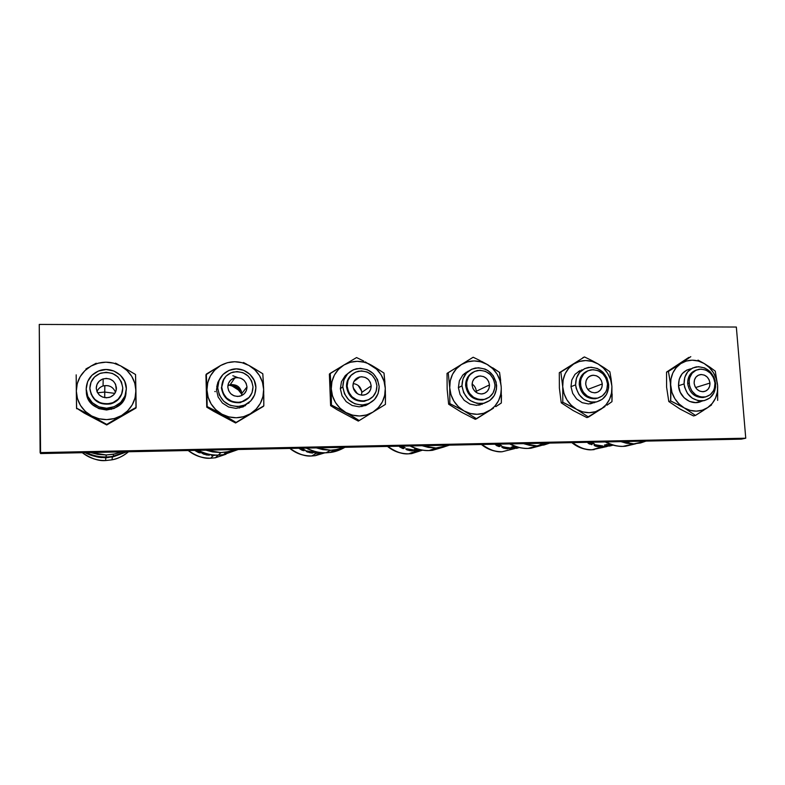 <?xml version="1.0" encoding="UTF-8"?>
<svg xmlns="http://www.w3.org/2000/svg" width="785" height="785" viewBox="0 0 785 785"><rect width="100%" height="100%" fill="white"/><g stroke="black" fill="none" stroke-linecap="round" stroke-linejoin="round"><path stroke-width="1.18" d="M40.114 452.592L745.75 438.207L741.256 439.149L40.604 453.563L39.25 324.431L736.34 327.041L745.75 438.207L40.114 452.592L40.604 453.563L741.256 439.149L745.75 438.207L736.34 327.041L39.25 324.431L40.114 452.592M594.343 402.754L595.01 402.224M582.352 369.951L581.44 370M467.31 372.129L465.956 372.335M481.931 404.403L482.912 403.451M579.114 371.403L578.427 371.423M601.614 446.851L611.878 444.791M610.74 444.928L606.491 446.135L609.67 445.88L602.566 446.773L606.903 446.537L592.135 449.746C586.601 450.384 580.076 448.009 572.53 442.622C578.408 447.44 584.943 449.815 592.135 449.746L601.722 446.95M591.242 442.554L594.716 444.33L590.418 442.426L591.9 444.693L588.21 443.28L591.37 444.359L589.682 442.554M592.979 443.034L594.382 443.878M596.463 446.4L594.127 445.38L595.521 444.83L602.86 445.978L597.738 446.645L602.86 445.978M604.509 445.007L610.357 444.83L604.676 445.203M592.135 449.746L594.176 449.628L592.135 449.746M610.171 445.919L613.379 445.075M612.859 445.144L611.162 445.301L612.359 444.938M625.331 442.985L630.188 441.435M622.75 446.371L623.29 446.371C618.384 446.743 612.565 445.272 605.834 441.935C611.397 444.987 617.216 446.469 623.29 446.371L633.642 443.849L620.837 441.621L626.636 443.26L633.642 443.849L640.521 442.966L646.016 441.111L622.888 446.39M600.849 445.684L595.236 444.83L594.952 445.517L598.425 446.616L601.771 445.841M599.681 445.625L594.922 445.35L598.425 446.616M605.608 445.272L604.636 444.958L606.726 444.889M606.167 444.536L608.856 444.84M605.068 444.899L610.357 444.83L606.432 444.467M605.088 445.115L605.912 445.311M597.738 446.645L595.315 446.076L594.127 445.389L594.53 444.909M609.66 445.733L602.556 446.636L603.567 446.95M609.67 445.88L607.619 446.086M603.165 446.95L601.82 446.753L604.695 446.469M590.183 442.259L589.545 442.318L590.183 442.259M601.86 447.695L605.264 446.842M635.212 443.78L625.557 446.233L635.948 443.721M610.583 445.743L608.022 446.145M613.105 445.154L609.454 446.096L611.26 445.262M590.369 442.691L591.35 444.075M592.086 444.241L589.299 443.976L587.68 442.622L588.564 442.956M591.242 443.545L590.477 442.818M593.823 444.045L592.606 442.858M591.586 442.681L591.046 442.24M589.731 443.917L591.37 444.359M607.619 446.155L605.402 446.4L607.619 446.155M594.794 444.859L596.404 444.879M598.984 446.694L601.781 445.978L600.859 445.841M696.54 369.971C690.515 372.07 687.562 376.643 687.68 383.679L689.093 383.227C689.063 375.495 692.478 370.814 699.317 369.205C707.962 369.097 713.172 373.699 714.968 383.011L713.545 377.654L710.386 373.13L705.96 370.118L700.936 369.078L696.069 370.177L692.105 373.248L689.652 377.83L689.122 380.47L689.554 385.975L691.899 391.038L695.795 394.894L700.642 396.955L705.695 396.896L710.189 394.747L713.437 390.822L714.428 388.389L714.968 383.011C715.007 390.901 711.495 395.601 704.43 397.122C695.922 397.033 690.81 392.402 689.093 383.227L687.68 383.679C689.387 392.843 694.489 397.455 702.987 397.544L705.587 396.925M709.974 383.051L695.579 387.554L709.974 383.051C709.993 387.859 707.854 390.734 703.556 391.676C698.336 391.646 695.186 388.82 694.126 383.188C694.117 378.429 696.216 375.564 700.426 374.582C705.705 374.543 708.884 377.369 709.974 383.051L709.64 386.348L708.148 389.154L705.735 391.048L702.761 391.735L699.67 391.107L696.943 389.262L695 386.475L694.126 383.188L694.47 379.881L695.971 377.075L698.395 375.191L701.378 374.514L704.449 375.151L707.167 376.996L709.1 379.773L709.974 383.051M684.069 383.934L678.525 385.729L684.069 383.934C684.039 374.524 688.18 368.822 696.511 366.83C707.079 366.683 713.457 372.286 715.645 383.669C715.694 393.314 711.387 399.055 702.742 400.89C692.37 400.772 686.139 395.12 684.069 383.934L684.638 387.29L687.493 393.481L692.252 398.181L698.169 400.693L704.341 400.615L709.826 397.985L713.781 393.197L715.616 387.005L715.076 380.332L713.918 377.134L710.072 371.619L704.665 367.949L698.542 366.683L692.606 368.008L687.758 371.756L684.755 377.34L684.069 383.934M702.055 400.958C692.704 406.522 679.054 397.73 678.525 385.729C678.534 376.221 682.773 370.549 691.261 368.734M680.958 406.061L684.196 407.886C676.209 402.842 671.685 395.483 670.625 385.808L670.675 400.949L680.958 406.061M693.498 415.942L695.451 415.422L684.196 407.886L670.675 400.949L668.791 401.518L680.085 409.073L693.498 415.942L695.451 415.422L707.736 407.562C700.289 412.213 692.439 412.321 684.196 407.886L695.451 415.422L703.684 410.251M688.857 357.371L666.543 372.09L668.408 371.423L671.95 392.431L674.796 398.594L678.976 403.873L684.196 407.886L690.093 410.369L696.266 411.154L702.29 410.202L707.736 407.562L712.25 403.441L715.537 398.123L717.362 391.96L717.618 385.386L715.253 371.148L710.062 367.292L715.253 371.148L717.618 385.386L717.647 400.379L717.618 385.386C718.098 394.963 714.811 402.352 707.736 407.562L711.573 404.903M707.736 407.562L705.793 408.867M703.556 363.151L698.012 360.129M710.062 367.292L704.184 363.524C712.054 368.548 716.528 375.829 717.618 385.386L716.283 378.831L713.457 372.747L709.336 367.527L704.184 363.524L698.346 361.022L692.223 360.178L686.218 361.061L680.742 363.622L676.17 367.684L672.814 372.993L670.93 379.175L670.625 385.808C670.204 376.133 673.579 368.744 680.742 363.622L668.408 371.423L670.262 382.089L670.91 393.413L670.675 400.949L668.791 401.518L666.593 387.142L666.543 372.09L674.776 367.468L690.79 356.665L680.742 363.622C688.229 359.098 696.05 359.059 704.184 363.524L704.763 363.867M701.456 401.263L695.588 402.617L689.475 401.4L684.078 397.75L680.232 392.255L678.525 385.729L679.221 379.204L682.194 373.66L687.003 369.951M509.691 448.834L517.452 447.107L514.146 448.117L517.462 447.852L510.593 448.755L514.518 448.657L509.867 448.932M514.636 448.569L502.184 451.738C496.444 452.396 489.693 449.972 481.931 444.487C487.976 449.393 494.727 451.807 502.184 451.738L514.685 448.539M514.999 446.665L512.948 446.753L515.343 447.116L513.655 447.411L511.212 447.146L514.342 447.165L512.419 446.665L516.52 446.9L513.027 446.724M501.635 445.821L498.21 444.153L502.076 446.282L497.739 444.33L499.927 446.488L498.661 446.498L495.286 444.526L498.936 446.312L497.042 444.457M507.797 447.568L510.378 447.96L507.453 448.853L503.254 448.049L502.096 446.861L510.378 447.96L505.785 448.627M504.461 448.372L501.85 447.293L502.096 446.861M516.599 448.372L519.14 447.578M527.834 448.451L528.168 448.421C523.055 448.814 517.021 447.303 510.054 443.908C515.814 447.018 521.848 448.52 528.168 448.421L536.812 445.89L523.507 443.633L529.522 445.291L536.812 445.89L543.985 444.987L549.736 443.093L536.812 445.89L528.168 448.421L530.856 448.255L541.189 445.527L527.834 448.451M502.322 446.812L503.813 446.842M511.437 448.932L509.838 448.735L515.402 448.127L511.565 448.166M510.584 448.618L517.462 447.852L511.869 448.078M537.745 445.86L543.24 443.221M499.78 446.282L497.072 445.9L495.286 444.526L497.445 445.851M498.838 445.576L496.846 444.173M501.193 445.527L497.661 444.163L498.779 445.537M514.342 447.087L511.212 447.146M513.655 447.273L515.343 447.116M515.941 446.959L515.264 446.685M513.596 447.028L512.419 446.665M518.404 447.715L516.501 448.402M507.159 447.597L502.851 447.116L506.433 448.588L509.337 447.96L502.832 446.783L503.303 447.842L506.433 448.588M507.012 448.677L509.328 447.823M587.72 370.873C581.979 373.307 579.153 377.889 579.242 384.601L580.419 384.13C580.478 376.339 584.04 371.56 591.085 369.813C600.24 369.568 605.716 374.259 607.511 383.904L606.098 378.429L602.86 373.797L598.268 370.716L593.018 369.656L587.916 370.775L583.716 373.915L581.086 378.605L580.488 381.314L580.871 386.946L583.255 392.127L587.278 396.082L592.322 398.181L597.611 398.123L602.34 395.915L605.794 391.901L606.864 389.409L607.511 383.904C607.453 391.892 603.773 396.7 596.463 398.329C587.465 398.348 582.117 393.619 580.419 384.13L579.242 384.601C580.939 394.06 586.277 398.78 595.246 398.751L598.376 397.926M602.281 383.953L587.769 389.438L602.281 383.953C602.242 388.82 600.005 391.754 595.56 392.765C590.035 392.804 586.748 389.919 585.698 384.091C585.728 379.292 587.926 376.368 592.273 375.308C597.856 375.181 601.192 378.066 602.281 383.953L601.889 387.319L600.289 390.194L597.728 392.127L594.608 392.834L591.38 392.196L588.554 390.312L586.552 387.456L585.698 384.091L586.101 380.705L587.71 377.84L590.271 375.907L593.401 375.22L596.62 375.868L599.426 377.752L601.418 380.588L602.281 383.953M575.601 384.856L570.989 386.691L575.601 384.856C575.68 375.367 580.007 369.549 588.583 367.4C599.779 367.056 606.471 372.787 608.669 384.572C608.601 394.345 604.087 400.213 595.128 402.185C584.177 402.185 577.662 396.405 575.601 384.856L576.151 388.29L579.055 394.62L583.971 399.437L590.134 401.998L596.6 401.92L602.37 399.222L606.579 394.335L608.591 387.986L608.669 384.572L606.952 377.899L602.998 372.247L597.395 368.499L590.997 367.194L584.766 368.558L579.644 372.384L576.426 378.115L575.601 384.856M573.266 407.484L576.612 409.348C568.33 404.197 563.699 396.661 562.727 386.76L562.806 402.254L573.266 407.484M586.886 417.591L588.524 417.061L576.612 409.348L562.806 402.254L561.246 402.833L573.187 410.555L586.886 417.591L601.251 409.014C593.391 413.774 585.178 413.881 576.612 409.348L588.524 417.061L605.039 406.493M612.153 394.031L611.957 401.665L606.903 405.217L611.957 401.665L611.888 386.328C612.271 396.111 608.718 403.676 601.251 409.014L606.03 404.795L609.533 399.349L611.535 393.049L611.908 386.632M603.42 407.572L595.511 411.713L589.201 412.694L582.755 411.889L576.612 409.348L571.205 405.246L566.907 399.85L564.013 393.54L562.727 386.76L562.806 402.254L561.246 402.833L559.381 388.114L559.303 372.718L573.619 364.063C581.518 359.432 589.702 359.402 598.141 363.965L599.132 364.544M609.857 371.756L611.093 378.89L609.857 371.756L604.303 367.822L609.857 371.756M611.868 385.975L610.593 379.626L607.718 373.395L603.479 368.057L598.141 363.965L592.175 360.688M582.853 357.675L584.472 356.949L591.458 360.325L584.472 356.949L559.303 372.718L560.843 372.041L562.727 386.76C562.423 376.869 566.054 369.303 573.619 364.063L560.843 372.041L562.727 386.76L563.13 379.979L565.2 373.65L568.772 368.224L573.619 364.063L579.379 361.443L585.679 360.541L592.076 361.404L598.141 363.965C606.305 369.097 610.887 376.555 611.888 386.328L611.093 378.89M597.1 363.367L604.038 367.645M595.697 402.097L588.613 403.961L582.235 402.705L576.632 398.986L572.687 393.354L570.989 386.691L571.804 380.009L575.003 374.337L580.076 370.54M420.838 450.05L415 450.816L419.641 450.57L415.775 451.09L408.779 453.808C402.803 454.476 395.817 452.013 387.819 446.42C394.041 451.424 401.027 453.887 408.779 453.808L415.775 451.09L414.205 450.796L417.905 450.266L415.775 450.139L421.231 449.952L415.775 450.139M419.641 450.57L414.392 451.002M414.539 449.197L418.189 449.246L414.539 449.197L417.6 449.216L415.422 448.716M417.826 449.157L417.11 449.118L417.826 449.157M416.56 449.049L415.942 448.883L416.56 449.049M404.893 447.646L401.243 446.331L403.922 448.51L402.803 448.52L399.555 446.842L403.078 448.323L400.742 446.449M403.578 446.969L405.197 447.833M411.546 449.619L414.225 450.011L411.939 450.914L410.212 450.688L411.939 450.914L414.225 450.011L406.758 448.814L406.002 449.373L407.552 450.099L406.002 448.892M408.828 450.433L410.212 450.688M408.779 453.808L411.713 453.602L422.516 450.168L411.713 453.602L408.779 453.808M428.885 450.58L429.15 450.561C423.822 450.963 417.551 449.422 410.339 445.959C416.295 449.128 422.565 450.668 429.15 450.561L435.92 448.019L422.094 445.713L428.335 447.411L435.92 448.019L443.407 447.097L449.422 445.154L435.92 448.019L429.15 450.561L432.398 450.345L444.261 446.891L432.398 450.345L428.885 450.58M412.213 449.746L406.767 448.814M406.65 449.354L411.409 450.737L413.214 449.893M410.957 449.658L406.787 449.148M411.409 450.737L413.214 450.021L412.223 449.874M408.21 450.119L410.8 450.649M406.179 448.843L407.533 448.873M415.54 450.227L419.524 450.188L414.176 450.816M414.99 450.668L421.3 449.962M416.384 450.992L418.886 450.659M436.205 448.932L440.061 447.705L436.205 448.932M403.343 446.851L401.243 446.145L402.587 447.538M403.716 448.304L401.194 447.695M402.774 447.666L400.478 446.165M401.518 447.862L403.078 448.323M416.825 449.363L414.715 449.128M417.905 450.266L419.524 450.188L417.905 450.266M473.227 372.119C468.105 374.926 465.574 379.41 465.642 385.553L466.555 385.082C466.712 377.251 470.401 372.384 477.623 370.481C487.367 370.02 493.147 374.808 494.952 384.846L493.559 379.233L490.223 374.504L485.454 371.344L479.978 370.255L474.611 371.403L470.166 374.622L468.517 376.869L466.673 382.197L466.987 387.967L469.41 393.275L473.571 397.318L478.83 399.467L484.374 399.398L489.369 397.141L493.039 393.04L494.844 387.712L494.952 384.846C494.795 392.902 490.959 397.809 483.423 399.575C473.875 399.751 468.252 394.924 466.555 385.082L465.642 385.553C467.33 395.365 472.933 400.193 482.461 400.016L486.494 398.741M476.279 392.451L476.289 391.283L489.477 384.895C489.379 389.802 487.043 392.794 482.471 393.893C476.603 394.041 473.139 391.087 472.089 385.033C472.177 380.215 474.454 377.232 478.919 376.084C484.865 375.838 488.378 378.772 489.477 384.895L476.289 391.283C476.024 388.202 474.631 385.788 472.089 384.042M489.477 384.895L489.006 388.349L487.299 391.283L484.59 393.275L481.303 393.991L477.928 393.334L474.994 391.401L472.943 388.487L472.089 385.033L472.56 381.579L474.287 378.635L477.005 376.663L480.292 375.956L483.658 376.623L486.572 378.547L488.623 381.451L489.477 384.895M480.027 404.962L481.117 404.128M461.982 385.818L458.391 387.682L461.982 385.818C462.169 376.3 466.653 370.363 475.425 368.018C487.348 367.419 494.413 373.258 496.63 385.523C496.444 395.385 491.734 401.38 482.49 403.519C470.872 403.696 464.033 397.789 461.982 385.818L463.68 392.716L467.781 398.535L470.539 400.752L476.966 403.372L483.737 403.294L489.82 400.527L494.305 395.512L496.503 389.026L496.1 382.04L493.166 375.603L488.133 370.706L485.061 369.068L478.369 367.743L471.824 369.136L466.398 373.052L462.944 378.92L461.982 385.818M466.29 373.022L464.367 373.513M460.501 408.975L463.955 410.889C455.349 405.609 450.61 397.897 449.726 387.761L449.844 403.627L460.501 408.975M475.278 419.308L476.573 418.768L463.955 410.889L449.844 403.627L448.637 404.206L461.286 412.105L475.278 419.308L489.761 410.535C481.47 415.412 472.864 415.53 463.955 410.889L476.573 418.768L493.461 408.161M501.468 395.189L501.33 402.999L495.806 406.64L501.33 402.999L501.232 387.309C501.487 397.328 497.67 405.07 489.761 410.535L494.835 406.218L498.583 400.644L500.761 394.198L501.301 388.683M492.342 408.887L483.717 413.293L477.094 414.303L470.352 413.489L463.955 410.889L458.352 406.679L453.926 401.164L450.983 394.708L449.726 387.761L449.844 403.627L448.637 404.206L447.146 389.144L447.028 373.385L461.462 364.525C469.813 359.785 478.379 359.756 487.151 364.426L488.535 365.231M492.774 367.822L499.554 372.404L500.653 380.45M501.144 385.965L499.966 380.45L497.052 374.072L492.686 368.607L487.151 364.426L481.382 361.267M471.913 357.98L473.178 357.244L480.273 360.698L473.178 357.244L447.028 373.385L448.225 372.698L449.726 387.761C449.56 377.634 453.465 369.892 461.462 364.525L448.225 372.698L449.726 387.761L450.256 380.813L452.513 374.347L456.34 368.793L461.462 364.525L467.546 361.846L474.15 360.923L480.832 361.797L487.151 364.426C495.629 369.676 500.32 377.3 501.232 387.309L499.554 372.404L485.729 363.612M484.826 403.009L476.603 405.364L469.94 404.089L464.131 400.272L460.069 394.512L458.391 387.682L459.343 380.843L462.767 375.044L468.145 371.158M315.56 453.033L320.358 452.709L316.59 453.239L311.704 455.957C305.483 456.644 298.251 454.132 289.999 448.431C296.416 453.534 303.648 456.046 311.704 455.957L316.59 453.239L314.736 452.945L318.082 452.415L315.786 452.278L319.063 452.376L315.541 452.965M301.185 448.206L305.542 450.413L301.008 448.382L304.04 450.61L302.284 450.345L299.301 448.578L303.157 450.433L300.527 448.52M303.108 449.049L304.855 449.942M311.39 451.758L314.177 452.16L312.587 453.063L310.791 452.827L312.587 453.063L314.177 452.16L306.65 450.933L306.248 451.493L308.005 452.229L306.022 451.012M309.349 452.562L310.791 452.827M316.757 453.141L317.552 452.709L316.757 453.141M319.554 452.445L317.719 452.69L319.554 452.445M311.704 455.957L315.344 455.673L324.872 452.817L315.344 455.673L311.704 455.957M325.785 452.808L325.971 452.788C320.408 453.2 313.902 451.63 306.425 448.098C312.597 451.336 319.112 452.896 325.971 452.788L330.721 450.237L316.316 447.892L322.812 449.619L330.721 450.237L338.541 449.295L344.831 447.303L334.852 449.933L330.721 450.237L325.971 452.788L330.014 452.484L344.968 447.303C339.62 450.315 334.636 452.042 330.014 452.484L325.785 452.808M346.008 374.926L346.519 375.073L346.008 374.926M361.473 395.159L361.787 392.392L371.177 385.877L370.638 389.419L368.793 392.431L365.928 394.462L362.464 395.208L358.941 394.531L355.89 392.559L353.78 389.566L352.936 386.034C353.083 381.225 355.419 378.184 359.962 376.908C366.32 376.486 370.059 379.479 371.177 385.877C371.03 390.793 368.607 393.864 363.926 395.071C357.656 395.355 353.996 392.343 352.936 386.034L353.486 382.491L355.34 379.469L355.87 379.803L355.379 379.43L358.215 377.448L361.679 376.731L365.192 377.408L368.234 379.381L370.334 382.354L371.177 385.877L361.787 392.392C361.11 387.25 358.235 384.316 353.162 383.571M311.488 455.997L311.625 455.987C303.481 456.095 296.22 453.583 289.842 448.441M312.175 451.895L307.053 451.208M306.807 451.473L311.949 452.876L313.205 452.042M310.86 451.787L306.817 450.943M311.949 452.876L313.205 452.16L312.175 452.013M308.613 452.258L311.321 452.788M306.15 450.963L307.357 450.992M320.358 452.709L316.934 453.141M317.14 453.141L319.564 452.798M317.748 452.592L314.736 452.945M331.859 451.512L339.836 448.981L331.859 451.512M302.951 448.971L300.92 448.49L304.05 450.747L299.301 448.578M300.125 448.932L301.715 449.942M304.688 449.844L305.542 450.413M303.236 450.423L302.824 449.825M365.359 405.639L365.467 404.707L365.359 405.639M353.171 387.77L357.499 393.805M365.496 405.58L366.026 404.579M361.64 391.097L358.156 385.435M355.144 380.548L359.569 376.986M352.269 374.239C348.354 377.33 346.43 381.441 346.499 386.563L347.127 386.083C347.363 378.282 351.15 373.317 358.49 371.207C368.93 370.441 375.083 375.318 376.928 385.827L375.544 380.087L372.119 375.23L367.164 372.002L361.434 370.893L355.782 372.07L351.072 375.367L348.03 380.283L347.127 386.083L348.511 391.862L351.955 396.749L356.949 399.987L362.719 401.076L368.371 399.859L373.052 396.533L376.054 391.607L376.928 385.827C376.682 393.913 372.698 398.927 364.966 400.87C354.781 401.263 348.834 396.337 347.127 386.083L346.499 386.563C348.197 396.788 354.133 401.714 364.289 401.312L370.02 398.996M366.183 405.286L367.37 404.167M342.819 386.828L340.356 388.732L342.819 386.828C343.114 377.349 347.706 371.315 356.606 368.705C369.382 367.723 376.908 373.67 379.175 386.524C378.87 396.425 373.984 402.548 364.505 404.893C352.112 405.325 344.89 399.31 342.819 386.828L344.507 393.893L348.717 399.859L354.81 403.804L361.846 405.119L368.744 403.637L374.455 399.575L378.115 393.56L379.175 386.524L377.497 379.518L373.317 373.601L367.282 369.666L360.286 368.302L353.397 369.735L347.647 373.758L343.928 379.754L342.819 386.828M346.509 375.083L345.066 375.858M342.27 410.545L345.851 412.498C336.902 407.091 332.045 399.192 331.27 388.81L331.427 405.06L342.27 410.545M358.313 421.103L359.226 420.564L352.74 416.501L331.427 405.06L330.603 405.649L337.128 409.731L358.313 421.103L372.924 412.125C364.152 417.12 355.134 417.247 345.851 412.498L359.226 420.564L379.381 408.131L372.924 412.125L378.301 407.7L382.305 401.989L384.689 395.385L385.278 388.339C385.406 398.594 381.284 406.532 372.924 412.125L366.536 414.961L359.579 415.991L352.524 415.157L345.851 412.498L340.033 408.19L335.47 402.538L332.487 395.925L331.27 388.81L331.427 405.06L330.603 405.649L329.376 374.092L343.928 365.015C352.75 360.158 361.728 360.119 370.863 364.907L372.63 365.918M385.464 394.541L385.415 404.403L379.381 408.131L385.415 404.403L385.366 390.508M376.329 368.126L384.002 373.071L384.905 382.236M385.17 386.21L385.278 388.339L384.051 381.314L381.088 374.779L376.594 369.185L365.26 361.865M356.576 357.558L363.769 361.09L356.576 357.558L343.928 365.015L356.576 357.558M369.058 363.897L364.269 362.219L357.273 361.316L350.336 362.268L343.928 365.015L330.181 373.385L331.27 388.81C331.241 378.439 335.46 370.51 343.928 365.015L338.482 369.382L334.39 375.073L331.927 381.696L331.27 388.81L330.181 373.385L329.376 374.092M369.627 403.215L366.026 405.354L359.196 406.836L352.22 405.531L346.185 401.626L342.015 395.728L340.356 388.732L341.455 381.726L345.135 375.789L348.138 373.258M374.317 366.909L370.863 364.907C379.665 370.284 384.473 378.095 385.278 388.339L384.002 373.071L374.317 366.909M211.263 455.28L212.49 454.976M213.059 454.917L211.165 455.172L213.343 455.477L216.464 455.133L213.343 455.477L210.733 458.195C204.267 458.901 196.77 456.34 188.253 450.531C194.857 455.732 202.353 458.283 210.733 458.195L213.343 455.477L211.685 455.378M201.186 452.611L196.495 450.541L200.116 452.886L198.477 452.533L195.259 450.727L199.223 452.621L196.181 450.668M198.477 451.218L200.352 452.121M207.093 453.985L201.922 453.21L204.365 454.446L201.922 453.21M205.788 454.79L207.279 455.055M209.909 454.466L209.153 455.29L209.134 454.319L209.153 455.29L209.909 454.466M213.579 454.966L215.934 455.123L213.834 455.369M210.733 458.195L215.433 457.773L225.982 454.24L215.433 457.773L210.733 458.195M231.869 384.522L241.476 391.489M218.269 455.133L218.377 455.104C212.568 455.536 205.798 453.936 198.055 450.325C204.443 453.632 211.214 455.231 218.377 455.104L220.909 452.562L205.905 450.168L212.666 451.924L220.909 452.562L229.083 451.581L235.686 449.55L226.257 452.101L220.909 452.562L218.377 455.104L223.617 454.662L238.257 449.501L223.617 454.662L218.269 455.133M232.851 375.73L237.669 377.546M207.986 454.132L202.903 453.416M202.864 453.681L208.408 455.104L209.065 454.309M208.408 455.104L209.065 454.387L205.297 453.75L202.834 453.661L207.75 455.025M202 453.171L203.04 453.2M214.805 391.519L215.365 391.617M216.689 386.583L217.749 386.102M229.112 385.092L232.164 386.024L238.404 390.008L241.77 394.266M224.422 453.877L236.589 449.53M198.399 451.189L196.692 450.825M198.271 451.807L200.126 452.935L197.634 452.042M196.064 451.09L197.81 452.121M199.272 452.346L198.752 452.062M216.964 385.16L217.896 384.748M232.9 384.679L239.405 388.84L241.309 390.92M245.499 404.736L245.391 405.747M233.812 378.154L234.509 378.399M223.892 378.89L221.713 387.133C222.018 379.459 225.835 374.425 233.155 372.051C244.459 370.805 251.082 375.74 253.015 386.868L251.661 380.98L248.129 376.005L242.977 372.698L236.972 371.56L231.016 372.767L226.021 376.143L222.754 381.186L221.713 387.133L223.077 393.059L226.63 398.064L231.82 401.38L237.865 402.489L243.821 401.243L248.786 397.828L252.014 392.785L253.015 386.868C252.691 394.904 248.609 400.007 240.789 402.185C229.828 402.931 223.47 397.907 221.713 387.133L221.399 387.623C223.146 398.378 229.485 403.382 240.426 402.636L249.277 397.308M241.603 395.601L241.78 393.55L246.981 386.917C246.784 391.793 244.321 394.914 239.592 396.268C232.831 396.788 228.906 393.717 227.817 387.074C228.003 382.334 230.368 379.253 234.911 377.811C241.79 377.114 245.813 380.146 246.981 386.917L241.78 393.55C240.652 387.015 236.776 384.091 230.133 384.778L227.886 385.661M246.981 386.917L246.362 390.547L244.38 393.638L241.338 395.718L237.688 396.474L233.999 395.797L230.819 393.766L228.651 390.704L227.817 387.074L228.445 383.443L230.447 380.352L233.498 378.282L237.148 377.536L240.828 378.233L243.988 380.254L246.147 383.306L246.981 386.917M248.609 403.304L249.267 402.312M217.71 387.898L216.493 389.831L217.71 387.898C218.083 378.586 222.695 372.463 231.555 369.529C243.016 366.163 255.89 375.73 255.9 387.574C255.488 397.416 250.484 403.657 240.867 406.287C227.542 407.13 219.829 400.998 217.71 387.898L219.368 395.13L223.705 401.243L230.044 405.286L237.423 406.64L244.685 405.109L250.739 400.949L254.674 394.786L255.9 387.574L254.232 380.391L249.944 374.327L243.664 370.294L236.334 368.901L229.073 370.373L222.979 374.494L218.986 380.647L217.71 387.898M219.074 380.421L218.318 381.353M218.191 412.184L221.9 414.186C212.588 408.651 207.603 400.556 206.955 389.919L207.142 406.561L218.191 412.184M235.608 422.987L236.099 422.448L229.151 418.287L207.142 406.561L206.759 407.17L213.746 411.34L235.608 422.987L263.24 406.473L250.327 413.793C241.044 418.925 231.565 419.053 221.9 414.186L236.099 422.448L250.327 413.793L235.608 422.987M257.235 409.701L263.819 405.874L263.652 389.409C263.632 399.928 259.187 408.053 250.327 413.793L257.235 409.701M254.212 368.479L262.808 373.768L263.436 383.973M263.544 386.563L263.731 392.323M263.78 394.963L263.819 405.874L263.24 406.473M246.686 364.211L243.448 362.484M217.837 367.135L220.595 365.525C229.926 360.55 239.356 360.511 248.865 365.408L251.033 366.624M205.935 374.818L206.955 389.919L206.759 407.17L205.935 374.818L216.052 368.194M213.441 369.755L206.318 374.102L206.955 389.919C207.073 379.283 211.616 371.158 220.595 365.525L213.441 369.755M220.595 365.525L214.815 370L210.429 375.829L207.74 382.629L206.955 389.919L208.113 397.2L211.155 403.981L215.855 409.77L221.9 414.186L228.867 416.913L236.256 417.767L243.576 416.698L250.327 413.793L256.038 409.26L260.326 403.411L262.926 396.641L263.652 389.409L262.465 382.216L259.462 375.524L254.821 369.794L248.865 365.408L241.996 362.66L234.666 361.738L227.365 362.709L220.595 365.525M250.592 401.106L243.183 406.865L235.991 408.377L228.7 407.042L222.42 403.039L218.132 396.994L216.493 389.831L217.749 382.648L219.829 378.792M252.485 367.468L248.865 365.408C258.029 370.922 262.955 378.92 263.652 389.409L262.808 373.768L252.485 367.468M106.142 457.704L109.125 457.38L105.769 457.802L105.641 460.53C98.89 461.246 91.119 458.636 82.327 452.709C89.147 458.008 96.918 460.618 105.641 460.53L105.769 457.802L103.267 457.527M104.69 392.039L97.556 392.804L104.69 392.039L104.837 385.612L104.719 397.681L104.69 392.039L114.846 393.383L104.69 392.039M101.383 457.616L95.682 456.556M104.268 457.596L106.191 457.704M112.343 457.017L112.059 459.814L105.641 460.56L112.059 459.814C118.28 458.518 123.775 455.84 128.524 451.758C122.843 456.281 117.357 458.97 112.059 459.814L105.641 460.56C98.939 460.677 92.699 459.097 86.929 455.82M106.044 456.939C99.116 457.056 92.542 455.614 86.311 452.621C93.798 455.879 100.382 457.321 106.044 456.939M113.54 454.221L113.256 456.791L106.073 457.527C100.009 457.969 92.954 456.34 84.917 452.651C91.551 456.036 98.596 457.655 106.073 457.527L106.191 454.976L90.55 452.533L97.585 454.338L106.191 454.976L114.747 453.975L121.665 451.895L113.54 454.221L106.191 454.976L106.073 457.527L113.256 456.791L126.905 451.787L113.256 456.791L106.073 457.557C98.586 457.694 91.531 456.056 84.908 452.651M99.842 457.341L100.519 457.429M99.44 457.38L96.369 456.762M105.573 385.602L108.438 385.769M106.103 456.939C111.764 457.056 118.231 455.349 125.492 451.817L113.325 456.154M89.892 389.174C91.992 400.389 98.9 405.305 110.597 403.912C117.544 401.763 121.557 397.22 122.646 390.282M122.784 387.957C122.401 395.777 118.349 400.949 110.626 403.461C98.655 404.815 91.737 399.732 89.853 388.232L91.188 394.315L94.848 399.447L100.264 402.842L106.593 403.99L112.883 402.705L118.162 399.202L121.636 394.021L122.784 387.957L121.439 381.912L117.819 376.81L112.451 373.424L106.152 372.257L99.862 373.493L94.563 376.957L91.04 382.138L89.853 388.232C90.197 380.892 93.876 375.848 100.912 373.111C113.344 371.02 120.635 375.966 122.784 387.957M115.474 392.294C113.168 386.838 109.037 384.728 103.07 385.965C100.146 386.966 98.115 388.869 96.997 391.676M96.27 388.173L96.997 384.444L99.145 381.274L102.384 379.155L106.23 378.39L110.096 379.096L113.383 381.176L115.611 384.307L116.268 389.89L116.435 388.006C116.2 392.745 113.766 395.895 109.125 397.455C101.736 398.368 97.448 395.277 96.27 388.173C96.486 383.629 98.782 380.519 103.169 378.87C110.734 377.683 115.15 380.725 116.435 388.006L115.729 391.725L113.59 394.894L110.361 397.033L106.505 397.818L102.639 397.112L99.322 395.032L97.095 391.892L96.28 388.359M126.346 388.673C125.875 398.28 120.88 404.599 111.372 407.621C99.322 410.997 85.957 401.155 86.193 389.017C86.595 380.126 91.04 373.994 99.528 370.618C111.882 366.016 126.571 375.936 126.346 388.673L124.717 381.314L120.291 375.093L113.756 370.962L106.073 369.529L98.419 371.04L91.943 375.259L87.645 381.569L86.193 389.017L87.822 396.435L92.287 402.705L98.89 406.846L106.623 408.239L114.286 406.669L120.723 402.391L124.952 396.072L126.346 388.673M126.012 392.549C125.08 415.746 85.957 414.647 86.35 391.215L87.959 398.329L92.375 404.53L98.91 408.632L106.554 409.996L114.139 408.445L120.507 404.206L124.697 397.956L126.012 392.529M87.802 413.911L91.659 415.962C81.954 410.28 76.842 401.989 76.322 391.077L76.547 408.141L87.802 413.911M106.721 424.97L99.293 420.161L76.547 408.141L84.132 413.038L106.721 424.97L135.991 408.033L121.538 415.55C111.706 420.809 101.746 420.946 91.659 415.962L106.74 424.42L121.538 415.55L106.721 424.97M128.946 411.35L136.129 407.425L135.913 390.547C135.726 401.321 130.938 409.662 121.538 415.55L128.946 411.35M125.973 368.862L135.55 374.514L135.991 408.033M118.182 364.544L115.503 363.131M96.212 363.219L91.031 366.065C100.922 360.963 110.832 360.914 120.753 365.938L123.323 367.36M88.43 367.537L85.879 369.019M76.636 408.759L76.322 391.077L77.43 398.545L80.512 405.502L85.369 411.438L91.659 415.962L98.93 418.748L106.691 419.632L114.404 418.533L121.538 415.55L127.602 410.898L132.204 404.893L135.04 397.956L135.913 390.547L134.785 383.168L131.723 376.309L126.935 370.441L120.753 365.938L113.57 363.121L105.877 362.179L98.194 363.18L91.031 366.065L84.888 370.648L80.188 376.633L77.264 383.6L76.322 391.077L76.184 374.857L76.322 391.077C76.606 380.175 81.512 371.835 91.031 366.065L93.631 364.623M124.54 368.047L120.753 365.938C130.29 371.59 135.344 379.793 135.913 390.547L135.55 374.514L124.54 368.047M605.922 446.675L608.071 446.135M608.591 446.008L611.299 445.33M605.274 441.945C610.916 445.036 616.892 446.518 623.172 446.39L625.557 446.233M594.176 449.628L591.988 449.776C584.462 449.874 577.75 447.489 571.843 442.632M702.987 397.544L704.43 397.122M698.012 375.387L700.426 374.582M697.031 402.528L702.742 400.89M513.998 448.755L502.066 451.767C494.364 451.866 487.485 449.442 481.431 444.496M514.577 448.578L516.324 448.049M516.638 447.95L518.512 447.391M539.55 445.723L528.069 448.441C521.593 448.569 515.451 447.067 509.642 443.917M595.246 398.751L596.463 398.329M589.084 376.594L592.273 375.308M590.33 403.843L595.128 402.185M419.327 450.668L411.713 453.602L408.681 453.838C400.772 453.946 393.707 451.473 387.505 446.429M419.533 450.59L421.025 450.011M439.237 447.803L432.398 450.345L429.071 450.58C422.379 450.708 416.04 449.177 410.045 445.959M482.461 400.016L483.423 399.575M474.552 378.36L478.919 376.084M478.693 405.207L482.49 403.519M311.635 455.987L315.344 455.673L320.918 452.611M334.852 449.933L330.014 452.484L325.912 452.808C318.985 452.945 312.43 451.375 306.248 448.098M364.289 401.312L364.966 400.87M353.927 381.481L359.962 376.908M361.816 406.61L364.505 404.893M188.223 450.531C194.778 455.771 202.275 458.332 210.704 458.224L215.433 457.773L218.044 455.133M226.257 452.101L223.617 454.662L218.348 455.133C211.145 455.271 204.355 453.661 197.967 450.325M230.133 384.778L234.911 377.811M239.405 408.033L240.867 406.287M103.07 385.965L103.169 378.87M111.254 409.397L111.372 407.621"/></g></svg>
